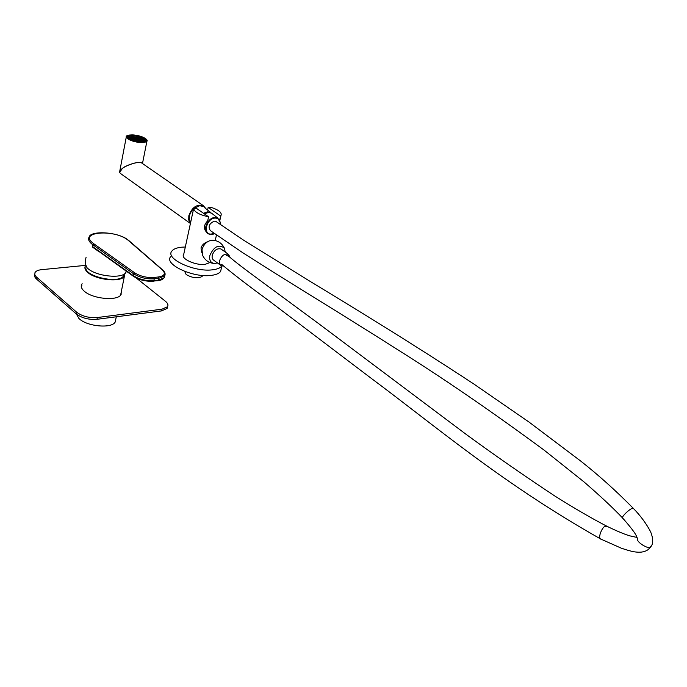 <?xml version="1.0" encoding="UTF-8"?>
<svg xmlns="http://www.w3.org/2000/svg" width="687" height="687" viewBox="0 0 687 687"><rect width="100%" height="100%" fill="white"/><g stroke="black" fill="none" stroke-linecap="round" stroke-linejoin="round"><path stroke-width="1.03" d="M85.978 265.139L85.48 265.757C84.303 267.69 84.965 269.828 87.489 272.172C95.33 279.952 120.998 282.7 124.399 276.226L124.94 273.495M76.403 314.036L78.885 318.416C86.51 326.488 111.783 328.893 115.236 321.988L115.811 319.103M124.072 274.122L123.42 276.045C118.988 283.989 85.076 276.672 85.866 267.904M121.024 293.048L121.238 294.173M121.367 291.357L120.938 294.697C117.554 301.25 92.668 298.965 84.295 291.219C81.384 288.669 80.568 286.316 81.83 284.169L82.157 283.722M167.568 306.591L167.096 308.446L161.565 310.902L96.987 319.3C88.829 319.876 81.976 318.124 76.42 314.045L76.746 312.284L36.196 276.801L34.788 274.74L35.011 272.507C36.025 270.97 38.292 270.008 41.804 269.639L85.781 265.354M76.746 312.284C82.303 316.355 89.164 318.107 97.331 317.54L96.987 319.3M161.565 310.902L161.934 309.202L97.331 317.54M161.934 309.202L167.465 306.754C168.513 305.088 167.826 303.25 165.404 301.25L136.232 277.977M76.42 314.045L35.922 278.527L34.522 276.5L34.676 274.302M81.246 286.376L81.847 285.431M86.055 257.47C84.905 261.3 85.257 264.753 87.112 267.844L88.065 268.703C96.678 276.432 122.131 278.999 125.773 272.61L126.399 271.279M99.203 251.854L92.41 247.037L92.754 244.692L93.75 243.73L134.695 272.842C140.32 276.329 146.709 277.874 153.871 277.471L158.362 276.981C164.597 275.916 165.936 273.572 162.39 269.939L127.971 240.124C114.497 228.917 77.966 231.674 92.925 243.086L93.75 243.73M128.77 240.759L129.276 240.948M92.419 246.77L133.501 276.346M170.591 256.732C163.91 264.358 193.133 277.977 211.149 275.401C215.916 274.826 219.067 273.52 220.596 271.477L221.343 268.334M185.344 247.011L181.866 247.174C176.748 247.681 173.382 249.02 171.784 251.193C165.112 258.741 194.404 272.335 212.446 269.819C217.178 269.27 220.321 267.999 221.867 266.006M184.657 271.374L186.186 274.577C192.807 278.158 198.131 278.759 202.176 276.38L202.45 275.444M207.319 241.876C204.133 243 202.03 245.01 200.999 247.904L201.746 252.395M209.973 262.546L205.087 264.375C195.555 265.663 180.166 258.518 183.687 254.516L193.691 208.393C194.223 211.931 199.187 214.739 208.59 216.817L207.68 220.862C202.957 225.8 203.352 230.197 208.857 234.052L211.897 234.705L214.576 233.623M220.527 215.933L208.187 207.405L210.729 207.234C218.724 209.87 222.141 212.609 220.991 215.469L219.6 219.926M208.59 216.817L196.284 208.221L193.691 208.393M208.187 207.405L207.586 210.042M206.048 208.822L203.206 205.568C196.705 204.048 191.913 207.431 188.831 215.727L188.736 220.055L190.385 223.387M119.555 172.506L122.32 168.547C119.632 170.342 119.031 171.99 120.5 173.493L190.368 223.447M142.183 163.317L141.488 162.836C136.988 160.998 124.064 166.529 122.32 168.547C124.012 166.117 140.268 159.925 142.269 163.377M141.642 139.212L141.41 139.684L142.553 139.882L141.582 139.495M143.128 141.118L142.037 139.418C136.979 137.005 132.96 136.49 129.989 137.872L130.745 139.513M143.927 141.118L143.652 139.212L143.48 140.079L141.479 138.74L141.651 137.864L139.822 137.125L139.659 137.993L136.155 137.099L136.327 136.224L134.18 135.949L134.017 136.816L131.045 136.885L131.208 136.009L129.989 136.361L129.336 137.572M142.063 142.115L142.209 141.35L143.42 140.998L144.948 141.539M136.756 141.651L137.074 141.153L140.114 142.089L142.123 141.805M130.367 139.59L131.698 139.495L133.536 140.242L133.424 140.818M136.765 141.599L139.95 141.908M130.375 139.521L133.218 140.749M127.662 137.323L128.357 138.285M131.208 136.009L130.332 135.425L128.443 135.966L127.988 137.031M139.753 137.494L136.464 136.661L136.627 135.794L133.304 135.356L133.141 136.232L131.174 136.206M140.972 141.891L141.728 141.865L140.972 141.891M134.678 141.179L133.785 140.826M140.071 141.917L141.024 141.977L140.071 141.917M140.002 141.943L139.306 141.479M134.764 141.204L135.459 141.376M136.619 137.494L135.537 137.297M135.537 137.271L136.627 137.452M131.964 137.28L131.346 137.245L131.998 137.142M133.862 137.099L134.764 137.168L133.862 137.099M132.797 137.288L132.059 137.134L132.84 137.082M132.909 137.082L133.905 137.177L132.909 137.082M130.41 137.598L131.277 137.598L130.41 137.598M129.989 138.061L130.444 137.975L129.989 138.061M142.115 141.728L141.72 141.144L142.784 140.972L141.642 140.775L142.724 141.247M143.076 140.689L142.535 140.758L143.016 140.998M138.439 137.898L139.367 138.19L138.422 137.993M139.444 138.224L140.303 138.551L139.418 138.353M138.267 137.915L137.417 137.623L138.267 137.915M140.371 138.576L141.11 138.92L140.354 138.671M136.627 135.794L136.327 136.224M133.304 135.356L134.18 135.949M128.443 135.966L129.989 136.361M127.73 136.962L129.276 137.357L129.706 138.139L128.383 138.173M142.209 141.35L143.102 141.951L144.974 141.393M144.098 139.985L145.644 140.388L144.948 139.178L143.652 139.212L142.776 138.705L142.948 137.838L141.651 137.864M142.948 137.838L140.122 136.687L139.822 137.125M133.536 140.242L133.226 140.689M145.498 141.144L145.644 140.388M129.706 138.139L129.86 139.324M141.187 138.963L140.363 138.98L141.127 139.272M137.306 137.598L136.481 137.623L137.245 137.915M134.875 137.185L135.768 137.494L134.824 137.434M131.277 137.263L132.179 137.58L131.234 137.52M130.195 137.761L131.346 137.958L130.195 137.761M131.44 139.495L130.728 139.092L131.208 139.504M136.387 141.582L135.571 141.402M141.797 141.848L140.895 141.531L141.797 141.848M137.778 138.542L136.627 138.345L137.778 138.542M138.671 138.516L137.529 138.319L138.671 138.516M139.564 138.499L138.422 138.302L139.564 138.499M140.534 138.843L139.392 138.645L140.534 138.843M139.641 138.86L138.499 138.662L139.641 138.86M138.748 138.877L137.598 138.68L138.748 138.877M137.855 138.903L136.704 138.705L137.855 138.903M138.594 138.156L137.452 137.958L138.594 138.156M137.701 138.181L136.558 137.984L137.701 138.181M138.001 139.624L136.85 139.427L138.001 139.624M138.894 139.607L137.752 139.409L138.894 139.607M139.796 139.581L138.645 139.384L139.796 139.581M140.689 139.564L139.538 139.367L140.689 139.564M140.612 139.203L139.461 139.006L140.612 139.203M139.719 139.221L138.568 139.023L139.719 139.221M138.826 139.246L137.675 139.049L138.826 139.246M141.582 139.538L140.44 139.341L141.582 139.538M137.924 139.263L136.773 139.066L137.924 139.263M141.565 140.749L140.663 140.431L141.565 140.749M140.517 140.045L139.616 139.727L140.457 140.388M139.616 140.062L138.722 139.753L139.616 140.062M141.642 141.118L140.741 140.801L141.582 141.453M141.41 140.019L140.509 139.71L141.41 140.019M142.381 140.363L141.488 140.045L142.381 140.363M142.458 140.732L141.565 140.414L142.407 141.067M141.488 140.388L140.586 140.071L141.428 140.732M138.8 140.449L137.898 140.139L138.8 140.449M137.821 140.105L136.928 139.796L137.821 140.105M138.722 140.088L137.821 139.77L138.662 140.431M140.663 140.775L139.77 140.457L140.612 141.118M139.693 140.431L138.791 140.114L139.693 140.431M139.77 140.792L138.868 140.474L139.77 140.792M130.59 138.37L131.483 138.688L130.539 138.628M131.56 138.714L132.454 139.023L131.509 138.972M136.636 138.705L135.734 138.362L136.576 139.014M130.513 138.01L131.415 138.319L130.47 138.267M136.704 139.066L135.88 139.083L136.644 139.384M132.531 139.057L133.433 139.367L132.479 139.315M136.49 137.984L135.657 138.001L136.43 138.293M130.659 138.731L131.552 139.049L130.607 138.989M131.629 139.075L132.531 139.392L131.578 139.332M131.346 137.623L132.248 137.941L131.303 137.881M134.266 138.645L135.159 138.963L134.214 138.903M135.236 138.989L136.129 139.306L135.184 139.246M132.316 137.967L133.218 138.285L132.248 137.606L132.273 138.224M133.287 138.31L134.188 138.619L133.244 138.559M133.433 139.032L134.334 139.349L133.381 139.289M131.492 138.345L132.385 138.662L131.44 138.602M132.462 138.688L133.355 139.006L132.411 138.946M133.364 138.671L134.257 138.989L133.312 138.929M134.334 139.014L135.227 139.324L134.283 139.272M131.415 137.984L132.316 138.302L131.372 138.242M132.393 138.327L133.287 138.645L132.342 138.585M133.656 137.323L132.823 137.34L133.596 137.632M133.725 137.683L132.892 137.701L133.664 137.993M132.445 139.83L131.578 139.495M134.549 137.297L133.725 137.323L134.489 137.615M133.793 138.044L132.96 138.061L133.733 138.353M132.754 137.34L131.921 137.357L132.694 137.649M135.665 138.362L134.832 138.379L135.605 138.68M135.734 138.722L134.91 138.748L135.674 139.04M135.519 137.64L134.686 137.658L135.459 137.95M135.588 138.001L134.764 138.018L135.528 138.31M136.412 137.623L135.588 137.64L136.352 137.932M134.695 138.027L133.862 138.044L134.635 138.336M134.618 137.658L133.793 137.683L134.558 137.975M134.764 138.388L133.939 138.405L134.704 138.697M135.305 139.349L136.206 139.667L135.253 139.607M134.403 139.375L135.305 139.693L134.351 139.633M133.501 139.392L134.403 139.71L133.458 139.65M132.6 139.418L133.501 139.736L132.548 139.676M135.339 140.929L136.498 141.127L135.339 140.929M134.437 140.955L135.597 141.153L134.437 140.955M139.255 141.436L138.302 140.749L138.267 141.333M138.293 140.715L139.126 140.698L138.293 140.715M137.469 141.101L138.302 141.084L137.469 141.101M137.391 140.741L138.224 140.723L137.323 140.406L137.348 141.024M138.181 141.316L137.34 141.196M140.32 141.771L141.153 141.745L140.251 141.436L140.285 142.029M140.242 141.402L141.075 141.385L140.242 141.402M139.272 141.058L140.096 141.041L139.272 141.058M139.341 141.428L140.174 141.402L139.341 141.496M137.245 141.179L136.241 140.912L136.816 141.522M137.323 140.371L138.147 140.354L137.323 140.371M136.421 140.397L137.323 140.741L136.378 140.68M136.344 140.028L137.177 140.011L136.344 140.028M134.291 140.225L135.451 140.423L134.291 140.225M135.193 140.2L136.352 140.397L135.193 140.2M133.381 140.191L132.514 139.856M135.124 139.839L136.275 140.036L135.124 139.839M134.223 139.856L135.373 140.054L134.223 139.856M133.321 139.882L134.472 140.079L133.321 139.882M134.369 140.586L135.519 140.783L134.369 140.586M133.518 140.328L134.549 140.44L133.458 140.217M135.27 140.569L136.421 140.766L135.27 140.569M136.782 139.435L135.949 139.452L136.722 139.744M142.776 138.705L141.479 138.74M128.271 136.842L129.817 137.237M133.141 136.232L134.017 136.816M143.927 140.861L145.395 141.239M136.464 136.661L136.155 137.099M221.721 249.51L221.008 248.995C217.109 248.084 214.181 250.162 212.223 255.22L212.094 257.531L213.039 259.686L220.561 265.242M225.276 252.06L224.288 247.998C218.706 244.091 213.889 246.573 209.861 255.444C209.088 260.296 210.677 262.975 214.61 263.473L217.427 262.949M230.3 257.634L228.436 254.327C224.537 253.434 221.592 255.521 219.625 260.605L219.479 262.923L220.183 264.787L221.274 265.757L223.644 266.118M224.288 247.998C221.729 243 217.702 240.398 212.214 240.192C207.251 240.811 203.841 243.979 201.987 249.699L202.682 255.47C205.147 260.493 209.123 263.155 214.61 263.473M651.662 545.195L650.323 546.998C649 549.798 635.853 541.966 637.622 538.806C636.05 536.143 638.111 535.705 622.869 518.299C619.923 517.972 630.426 508.182 632.04 508.663L633.457 508.492C616.273 491.05 598.806 475.335 581.056 461.329L529.239 422.222L473.738 383.947C413.231 344.178 358.683 310.782 309.459 280.966L243.456 240.089L215.967 221.463L214.344 221.162C209.097 223.593 207.792 226.762 210.437 230.669L242.691 252.687L275.178 273.297C317.815 299.798 354.767 322.383 399.585 350.902C443.982 378.752 492.175 411.839 544.156 450.157L583.667 481.63C599.845 495.593 612.795 507.693 622.525 517.912M220.209 224.443L220.252 223.06C219.9 219.72 218.165 218.054 215.048 218.08C206.306 218.372 202.519 235.194 211.398 234.027L214.052 233.245M220.261 224.477L220.347 222.725L217.813 218.097L214.885 217.487C207.422 217.624 201.978 231.373 208.367 233.812M217.813 218.097L211.484 213.107L208.401 212.463L204.4 213.889M207.895 212.515L204.048 213.64M204.202 207.371L210.686 212.481L207.577 211.828L203.515 213.271M202.991 206.418L199.694 205.714L193.871 208.384M193.648 208.582C189.191 213.451 188.178 218.037 190.608 222.365M216.56 221.875L215.967 221.463M637.089 537.457L629.799 535.851C624.397 534.254 616.797 531.068 606.999 526.311L605.47 526.388C602.954 525.392 596.917 538.651 601.091 539.192L621.28 548.174C632.134 551.85 634.822 551.876 635.99 552.03C641.229 552.649 645.368 551.764 648.408 549.385L650.847 546.723C653.431 543.597 653.32 538.556 650.529 531.601C646.184 523.442 640.49 515.739 633.457 508.492L633.809 508.869M228.677 256.242L226.289 255.384M36.566 277.144L36.282 278.862M92.427 246.478L133.347 275.685L133.716 273.873L91.929 244.074C88.803 241.498 87.867 239.162 89.112 237.058C90.452 230.317 118.508 231.734 128.323 240.192L129.07 240.802M165.129 273.83L164.648 275.916L158.74 278.329L158.353 280.141L153.862 280.631L153.45 281.189C146.022 281.636 139.409 280.056 133.613 276.432L133.347 275.685C139.358 279.429 146.194 281.077 153.862 280.631L154.249 278.819C146.58 279.257 139.736 277.608 133.716 273.873L134.695 272.842M158.362 276.981L158.74 278.329L154.249 278.819L153.871 277.471M157.589 280.597L164.262 277.711L164.76 275.719M94.583 245.577L93.063 244.125M162.39 269.939L162.776 270.025C165.017 272.086 165.644 274.053 164.648 275.916L164.262 277.711C162.596 279.532 160.483 280.528 157.933 280.691L153.107 281.095M129.139 240.836L162.913 270.154M145.232 138.482C138.293 133.536 120.362 133.879 128.074 138.877C135.124 143.927 153.149 143.446 145.232 138.482M146.675 139.787L146.872 141.419C142.209 143.566 135.914 142.741 127.988 138.954L126.451 136.138L127.078 135.605M144.94 139.178L142.939 137.872M140.096 136.73L136.619 135.837M133.295 135.408L130.375 135.451M128.675 135.846L127.782 136.481L127.911 137.829M129.07 138.851C122.234 134.437 138.113 134.12 144.253 138.499C151.252 142.896 135.305 143.317 129.07 138.851M145.086 141.488L145.55 141.075L145.12 139.349M124.399 276.226L120.611 295.135M116.275 316.793L115.236 321.988M123.875 274.233L123.42 276.045M167.465 306.754L167.096 308.446M125.773 272.61L126.133 271.09M220.596 271.477L221.892 266.015M215.203 240.519L216.482 234.98M219.84 220.424L220.991 215.469M202.176 276.38L202.39 275.435M142.484 163.523L146.872 141.419L145.258 138.482C137.34 134.712 131.071 133.931 126.451 136.138M127.636 137.245L127.782 136.481L129.096 138.86C135.82 142.132 141.307 142.87 145.55 141.075M119.753 171.226L126.279 137.031M203.206 205.568L142.2 163.334M129.731 139.212L129.877 138.439M221.008 248.995L228.436 254.327M221.626 264.358C232.67 273.658 248.514 285.852 269.158 300.94L370.448 377.738C435.996 426.438 502.343 483.554 600.704 538.994M228.11 255.744C235.778 262.348 243.052 267.896 258.518 279.274L318.184 323.276L466.138 434.364C494.039 454.785 523.58 475.327 554.787 495.988C574.117 508.165 591.516 518.273 606.99 526.302"/></g></svg>
